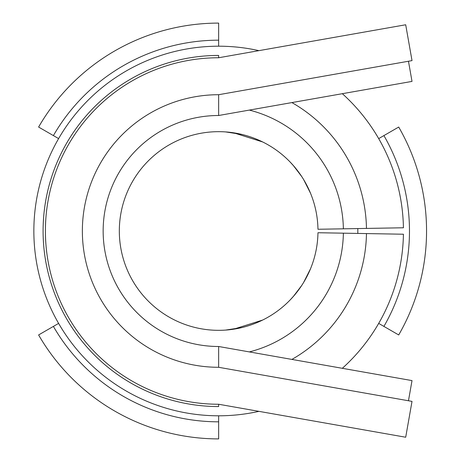 <?xml version="1.0" encoding="UTF-8"?>
<svg xmlns="http://www.w3.org/2000/svg" width="462" height="462" viewBox="0 0 462 462"><rect width="100%" height="100%" fill="white"/><g stroke="black" fill="none" stroke-linecap="round" stroke-linejoin="round"><path stroke-width="0.69" d="M218.653 367.29L412.017 401.386L405.7 437.231L218.653 404.25A173.25 173.25 0 0 1 45.403 231A173.25 173.25 0 0 1 218.653 57.75L218.653 55.44L218.653 57.75L405.7 24.769L412.017 60.614L218.653 94.71A136.29 136.29 0 0 0 82.363 231A136.29 136.29 0 0 0 218.653 367.29L218.653 346.5L412.017 380.596L408.466 400.756M218.653 404.25L218.653 406.56A175.56 175.56 0 0 1 43.093 231A175.56 175.56 0 0 1 218.653 55.44M408.466 61.244L412.017 81.404L218.653 115.5L218.653 94.71L218.653 115.5A115.5 115.5 0 0 0 103.153 231A115.5 115.5 0 0 0 218.653 346.5M291.903 102.581A147.84 147.84 0 0 1 366.47 228.419L403.424 227.778A184.8 184.8 0 0 0 342.336 93.694M258.945 50.647A184.8 184.8 0 0 0 33.853 231A184.8 184.8 0 0 0 258.945 411.353M342.336 368.306A184.8 184.8 0 0 0 403.424 234.222L317.966 232.733A99.33 99.33 0 0 1 168.486 316.73A99.33 99.33 0 0 1 168.486 145.27A99.33 99.33 0 0 1 317.966 229.268L343.376 228.823A124.74 124.74 0 0 0 249.33 110.089M291.903 359.419A147.84 147.84 0 0 0 366.47 233.581M366.47 228.419L343.376 228.823M293.306 165.483L301.755 176.588M290.176 162.075L294.479 166.834M303.615 179.539L310.545 193.289M310.539 193.272L308.281 188.184M241.915 134.43L225.548 131.907M233.547 132.79L262.711 141.973M233.547 329.21L262.711 320.027M241.915 327.57L225.548 330.093M310.545 268.711L303.615 282.461M310.539 268.728L308.281 273.816M290.176 299.925L294.479 295.166M293.306 296.517L301.755 285.412M249.33 351.911A124.74 124.74 0 0 0 343.376 233.177M398.7 334.95A207.9 207.9 0 0 0 398.7 127.05L383.91 135.591A190.823 190.823 0 0 1 383.91 326.409L398.7 334.95M218.653 23.1A207.9 207.9 0 0 0 38.606 127.05L53.396 135.591A190.823 190.823 0 0 1 218.653 40.177L218.653 23.1M38.606 334.95A207.9 207.9 0 0 0 218.653 438.9L218.653 421.823A190.823 190.823 0 0 1 53.396 326.409L38.606 334.95M378.696 323.4L383.91 326.409M357.807 233.431A139.178 139.178 0 0 0 357.807 228.569M378.696 138.6L383.91 135.591M218.653 46.2L218.653 40.177M58.61 138.6L53.396 135.591M218.653 415.8L218.653 421.823M58.61 323.4L53.396 326.409"/></g></svg>
